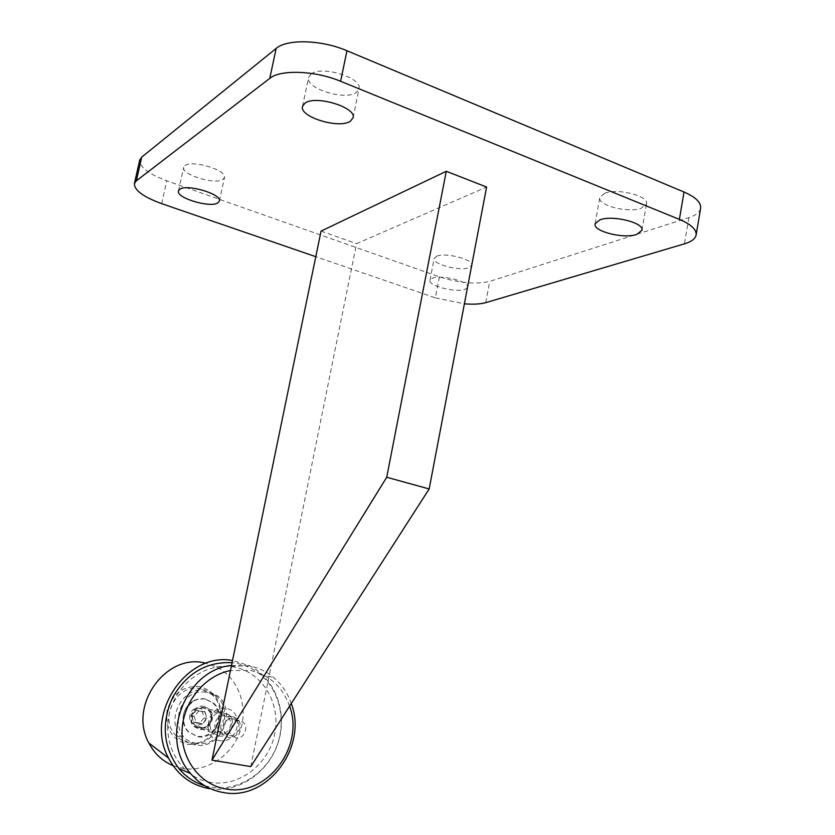 <?xml version="1.0" encoding="UTF-8"?>
<svg xmlns="http://www.w3.org/2000/svg" width="835" height="835" viewBox="0 0 835 835"><rect width="100%" height="100%" fill="white"/><g stroke="black" fill="none" stroke-linecap="round" stroke-linejoin="round"><path stroke-width="0.63" stroke-dasharray="4.17 3.13" d="M310.996 74.106C321.527 65.067 363.037 78.01 358.998 88.927L356.242 92.487C345.012 100.962 305.005 88.416 308.626 77.394L310.996 74.106M604.592 193.323C617.284 187.854 649.348 195.995 646.509 203.907L641.28 208.218C628.129 213.332 597.234 205.368 599.812 197.457L604.592 193.323M436.799 256.147C445.733 252.191 474.123 259.685 471.838 265.353L468.978 267.711C459.678 271.448 432.102 264.121 434.179 258.422L436.799 256.147M467.443 287.793L464.834 289.442C455.576 292.897 427.917 285.654 429.942 280.236L432.54 278.107C440.88 274.652 467.59 281.061 467.683 286.52M184.89 165.643C191.82 159.485 227.485 170.288 224.49 177.552L223.07 179.368C215.639 185.182 180.997 174.682 183.669 167.324L184.89 165.643M700.596 208.416C699.688 212.299 695.795 215.357 688.906 217.601L489.727 281.374C475.898 284.568 459.125 283.055 439.408 276.834L166.77 180.809C148.567 174.004 139.549 167.094 139.706 160.09M439.408 276.834L435.348 297.844L315.776 256.689M435.348 297.844L464.396 303.815M250.771 766.582L356.566 243.663L486.607 187.04M321.058 231.097L356.566 243.663M210.911 782.478C182.28 778.283 162.178 746.333 169.077 714.906C175.538 683.406 206.746 661.299 234.645 667.175C262.649 672.592 281.009 703.55 274.767 733.767C268.922 764.056 239.457 787.134 210.911 782.478M204.846 785.777L211.547 787.29C237.516 791.392 264.883 774.452 275.821 748.546C286.875 722.682 280.393 691.255 260.457 674.659C253.579 668.95 245.761 665.203 237.025 663.418L232.078 662.666M289.599 706.17C282.564 686.861 269.517 674.962 250.479 670.463L230.45 670.547M231.493 665.464L249.707 665.954C258.599 667.781 266.542 671.601 273.546 677.425C281.687 684.335 287.595 693.04 291.269 703.561M224.594 716.002C217.204 714.238 211.464 725.667 217.142 730.917L221.087 733.026C228.602 734.748 234.207 723.089 228.373 717.954L224.594 716.002M235.856 737.9L231.817 735.75C226.014 730.364 231.879 718.622 239.426 720.417L243.288 722.421C249.248 727.682 243.528 739.653 235.856 737.9M229.604 735.531C239.332 737.639 242.891 720.177 233.028 718.81C223.3 716.618 219.668 734.216 229.604 735.531M232.673 716.493L237.276 718.872C244.436 725.135 237.599 739.466 228.393 737.368L223.54 734.779C216.62 728.329 223.655 714.332 232.673 716.493M205.567 699.072C189.284 695.085 176.3 720.01 188.7 731.825L197.738 736.7C214.647 740.488 226.963 714.416 213.729 703.227L205.567 699.072M204.867 698.874L197.551 699.166C190.213 701.463 185.527 706.577 183.512 714.499L183.366 715.261C182.427 721.649 183.982 727.087 188.011 731.585L197.05 736.449C207.8 737.117 214.866 731.878 218.217 720.73C219.448 713.674 217.716 707.767 213.019 703.028L204.867 698.874M189.921 715.23C187.27 726.147 203.823 729.049 205.681 718.058C208.343 707.224 191.862 704.187 189.921 715.23M198.678 711.023L205.003 712.172L206.923 718.653L202.54 724.018L196.204 722.891L194.273 716.388L198.678 711.023L195.901 710.178L191.518 715.511L193.438 721.983L199.742 723.11L204.105 717.776L202.195 711.326L195.901 710.178M202.195 711.326L205.003 712.172M204.105 717.776L206.923 718.653M199.742 723.11L202.54 724.018M193.438 721.983L196.204 722.891M191.518 715.511L194.273 716.388M219.532 740.582C200.337 738.077 207.393 704.155 226.149 708.466C245.072 711.149 238.267 744.569 219.532 740.582M223.78 712.13C213.468 709.646 205.389 725.584 213.29 732.973L218.874 735.948C229.427 738.349 237.234 721.972 229.02 714.833L223.78 712.13M200.056 686.652C183.554 685.399 172.553 693.384 167.052 710.606C165.111 728.527 172.093 739.8 187.99 744.423C204.512 745.29 215.367 737.221 220.555 720.219C222.475 702.694 215.649 691.505 200.056 686.652M189.075 742.712C183.898 741.783 179.462 739.372 175.788 735.468C158.264 718.33 177.135 682.978 200.337 688.771L211.777 694.511C231.065 710.355 213.583 748.097 189.075 742.712M206.621 690.409C183.199 684.564 164.151 720.344 181.853 737.67C185.558 741.616 190.036 744.058 195.265 744.997C220.002 750.425 237.651 712.234 218.175 696.213L206.621 690.409M196.382 743.265C165.706 739.299 177.093 685.535 206.923 692.57C236.9 696.943 226.17 749.475 196.382 743.265M173.043 765.643L182.98 768.43C207.174 772.417 232.6 755.143 240.438 730.322C248.496 705.554 237.891 677.415 216.265 666.841L204.993 663.021M209.627 788.72C238.674 793.333 268.985 772.239 278.285 742.263C287.835 712.349 275.206 678.479 249.373 665.683L232.516 660.506M204.053 706.379C194.033 703.968 186.184 719.321 193.856 726.46L199.273 729.352C209.522 731.69 217.121 715.908 209.136 708.998L204.053 706.379M485.73 302.667L489.727 281.374M688.906 217.601L684.47 243.83M161.677 203.646L166.77 180.809M204.001 708.038C198.333 707.621 194.586 710.376 192.77 716.294C192.133 719.853 192.948 722.891 195.223 725.385L199.878 727.859C205.556 728.224 209.282 725.469 211.067 719.572C211.714 715.908 210.827 712.819 208.416 710.314L204.001 708.038M211.505 719.613C214.845 706.045 194.2 702.214 191.758 716.075C188.428 729.8 209.188 733.401 211.505 719.613M353.08 117.704L358.998 88.927M641.948 230.199L646.509 203.907M467.683 287.219L471.838 265.353M219.375 201.099L224.49 177.552M178.44 190.944L183.669 167.324M429.942 280.236L434.179 258.422M595.115 223.749L599.812 197.457M302.52 106.369L308.626 77.394M217.142 730.917L231.817 735.75M228.373 717.954L243.288 722.421M260.457 674.659L273.546 677.425M188.7 731.825L188.011 731.585M183.366 715.261L183.512 714.489C185.443 706.765 190.129 701.661 197.551 699.166M223.54 734.779L195.223 725.385C202.154 729.947 207.414 728.005 211.015 719.551C211.652 715.856 210.785 712.777 208.416 710.314L237.276 718.872M213.729 703.227L213.019 703.028M175.788 735.468L181.853 737.67M216.265 666.841L249.373 665.683M193.856 726.46L213.29 732.973M209.136 708.998L229.02 714.833M211.777 694.511L218.175 696.213"/><path stroke-width="1.25" d="M304.858 103.248C315.306 94.72 356.994 107.475 353.059 117.86L350.335 121.232C339.187 129.206 299.014 116.858 302.52 106.369L304.858 103.248M599.874 219.855C612.525 214.762 644.693 222.841 641.917 230.356L636.719 234.416C623.599 239.165 592.61 231.274 595.115 223.749L599.874 219.855M467.683 286.52L467.443 287.793M179.629 189.357C186.508 183.554 222.287 194.2 219.375 201.099L217.977 202.811C210.608 208.291 175.841 197.937 178.44 190.944L179.629 189.357M141.71 157.126L136.355 180.819L134.393 183.616L139.706 160.09L141.71 157.126L276.187 48.42C286.969 38.817 321.6 39.756 346.953 50.737L684.042 192.029C695.868 197.227 701.39 202.696 700.596 208.416L696.15 234.844M136.355 180.819L269.757 78.386L276.187 48.42M346.953 50.737L340.617 81.287L679.387 219.396L684.042 192.029M679.387 219.396C691.276 224.469 696.839 229.74 696.098 235.188C695.221 238.883 691.338 241.753 684.47 243.83L485.73 302.667C480.469 304.138 473.361 304.524 464.396 303.815M315.776 256.689L161.677 203.646C143.401 196.976 134.299 190.296 134.393 183.616M340.617 81.287C315.129 70.557 280.445 69.326 269.757 78.386M429.169 488.955L250.771 766.582L211.975 760.142L321.058 231.097L446.287 171.279L486.607 187.04L429.169 488.955L386.72 477.265L211.975 760.142M446.287 171.279L386.72 477.265M232.078 662.666C206.642 661.497 186.831 673.083 172.647 697.423C161.082 723.402 163.169 747.116 178.909 768.565C186.007 776.967 194.649 782.708 204.846 785.777M230.45 670.547C204.627 675.588 183.042 701.964 182.072 730.75C180.892 759.537 200.619 785.161 226.264 789.012C267.263 796.955 304.806 746.24 289.599 706.17M291.269 703.561C307.979 746.333 267.92 801.078 223.822 792.613C210.618 790.421 199.534 784.065 190.578 773.534C158.598 738.297 185.495 669.461 231.493 665.464M232.516 660.506C186.581 651.592 144.1 714.259 168.545 758.117C177.74 775.266 191.424 785.464 209.627 788.72M204.993 663.021C165.998 652.98 127.922 705.679 148.86 743.004C154.402 753.64 162.46 761.186 173.043 765.643M178.909 768.565L190.578 773.534M148.86 743.004L168.545 758.117"/></g></svg>
